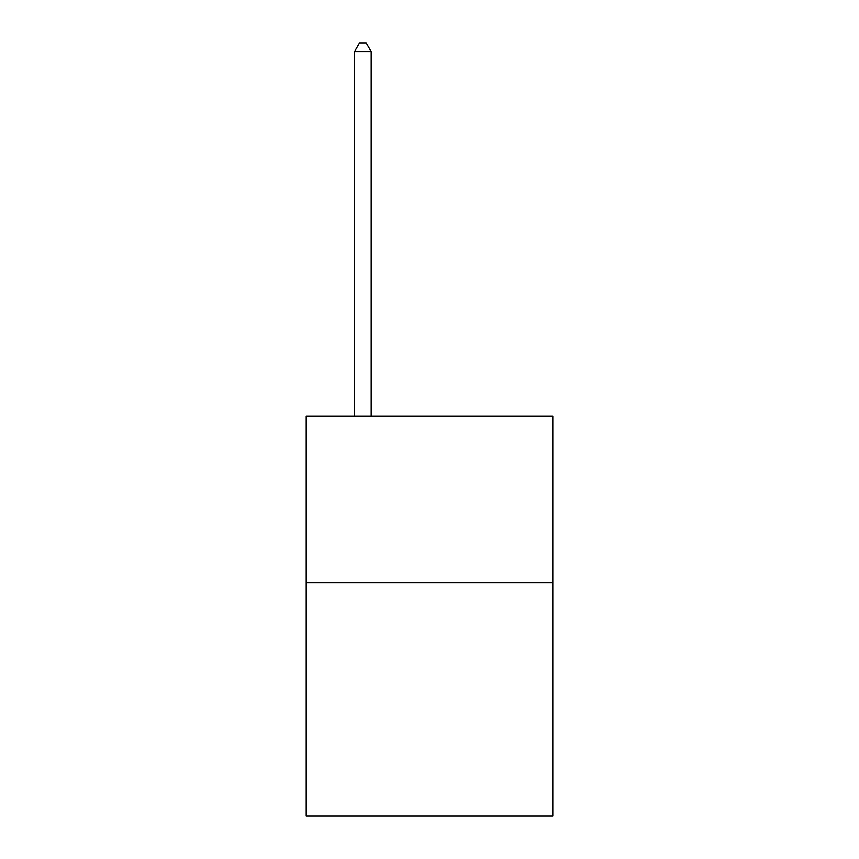 <?xml version="1.0" encoding="UTF-8"?>
<svg xmlns="http://www.w3.org/2000/svg" width="859" height="859" viewBox="0 0 859 859"><rect width="100%" height="100%" fill="white"/><g stroke="black" fill="none" stroke-linecap="round" stroke-linejoin="round"><path stroke-width="1.29" d="M552.777 582.831L552.777 816.05L306.223 816.05L306.223 416.239L552.777 416.239L552.777 582.831L306.223 582.831M371.195 416.239L371.195 51.615L354.531 51.615L354.531 416.239M354.531 51.615L359.534 42.95L366.192 42.95L371.195 51.615"/></g></svg>

